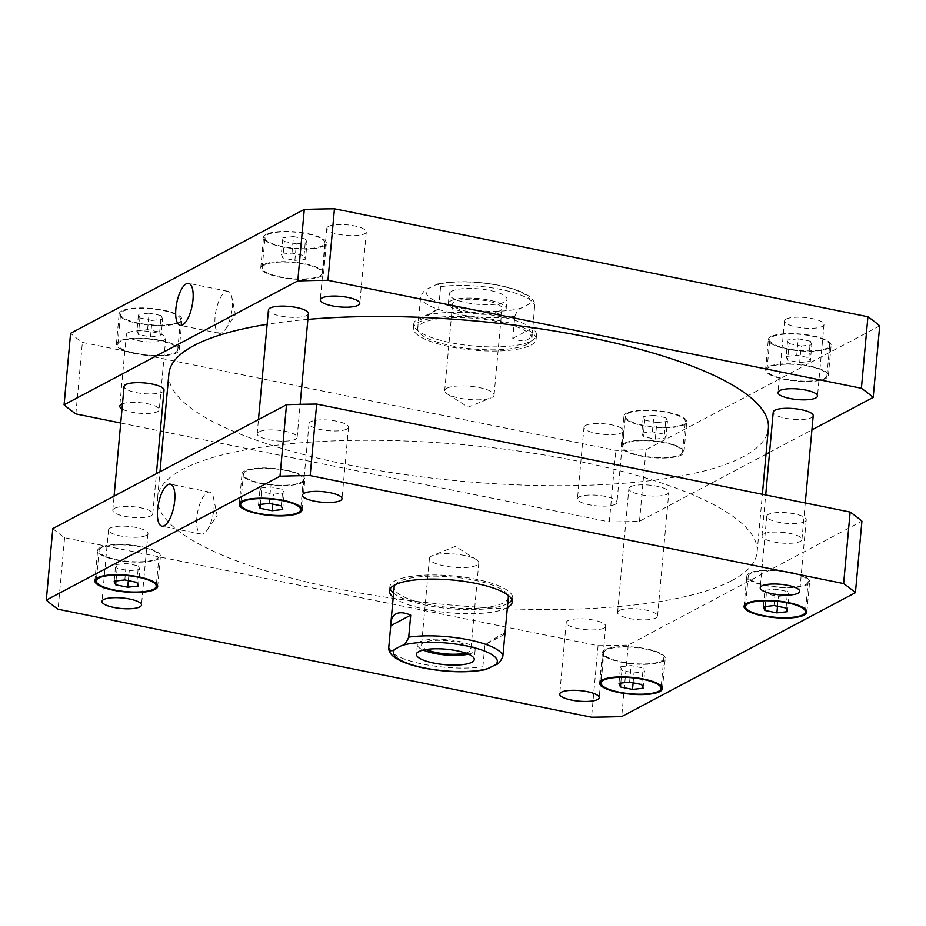 <?xml version="1.0" encoding="UTF-8"?>
<svg xmlns="http://www.w3.org/2000/svg" width="926" height="926" viewBox="0 0 926 926"><rect width="100%" height="100%" fill="white"/><g stroke="black" fill="none" stroke-linecap="round" stroke-linejoin="round"><path stroke-width="0.69" stroke-dasharray="4.63 3.47" d="M505.029 633.778C504.82 632.389 498.107 636.058 484.9 644.809L482.897 666.813L485.699 669.614M504.867 634.206L484.9 644.809M431.493 556.075A24.782 6.621 -174.8 0 0 429.433 558.413A24.782 6.621 -174.8 0 0 453.509 567.256A24.782 6.621 -174.8 0 0 478.8 562.904A24.782 6.621 -174.8 0 0 476.288 559.605A24.782 6.621 -174.8 0 0 454.712 554.061A24.782 6.621 -174.8 0 0 432.488 555.623A24.782 6.621 -174.8 0 0 431.493 556.075M468.394 654.173A29.019 7.755 -174.8 0 0 475.131 649.936A29.019 7.755 -174.8 0 0 452.501 640.236A29.019 7.755 -174.8 0 0 419.744 641.95A29.019 7.755 -174.8 0 0 417.325 644.681A29.019 7.755 -174.8 0 0 423.182 650.064M465.558 653.073A24.782 6.621 -174.8 0 0 468.845 651.881A24.782 6.621 -174.8 0 0 470.906 649.554A24.782 6.621 -174.8 0 0 451.587 641.267A24.782 6.621 -174.8 0 0 423.61 642.725A24.782 6.621 -174.8 0 0 421.538 645.063A24.782 6.621 -174.8 0 0 426.168 649.485M390.159 588.809A61.625 16.471 5.2 0 1 389.858 586.702A61.625 16.471 5.2 0 1 394.997 580.903A61.625 16.471 5.2 0 1 464.551 577.28A61.625 16.471 5.2 0 1 512.61 597.872A61.625 16.471 5.2 0 1 511.939 599.898M507.784 603.509A61.625 16.471 5.2 0 1 449.747 608.695A61.625 16.471 5.2 0 1 393.596 593.115M507.402 607.63A61.625 16.471 5.2 0 1 449.365 612.815A61.625 16.471 5.2 0 1 393.214 597.235M395.02 584.827A57.331 15.314 5.2 0 1 398.921 581.702A57.331 15.314 5.2 0 1 459.319 577.755A57.331 15.314 5.2 0 1 507.876 595.094M508.328 597.49A57.331 15.314 5.2 0 1 449.851 607.549A57.331 15.314 5.2 0 1 394.14 587.096M213.952 508.571A21.425 7.825 -78.6 0 0 213.617 498.211A21.425 7.825 -78.6 0 0 209.635 492.111A21.425 7.825 -78.6 0 0 197.724 511.557A21.425 7.825 -78.6 0 0 201.139 534.117A21.425 7.825 -78.6 0 0 207.169 530.031A21.425 7.825 -78.6 0 0 213.952 508.571M232.229 307.756A21.425 7.825 -78.6 0 0 231.882 297.396A21.425 7.825 -78.6 0 0 227.912 291.296A21.425 7.825 -78.6 0 0 215.989 310.742A21.425 7.825 -78.6 0 0 219.416 333.302A21.425 7.825 -78.6 0 0 225.446 329.216A21.425 7.825 -78.6 0 0 232.229 307.756M446.772 388.272A24.782 6.621 5.2 0 1 474.737 386.813A24.782 6.621 5.2 0 1 494.067 395.101A24.782 6.621 5.2 0 1 491 397.891A24.782 6.621 5.2 0 1 468.787 399.453A24.782 6.621 5.2 0 1 447.212 393.909A24.782 6.621 5.2 0 1 444.7 390.61A24.782 6.621 5.2 0 1 446.772 388.272M450.788 300.846A29.019 7.755 5.2 0 1 483.534 299.133A29.019 7.755 5.2 0 1 506.175 308.833A29.019 7.755 5.2 0 1 476.566 313.926A29.019 7.755 5.2 0 1 448.369 303.566A29.019 7.755 5.2 0 1 450.788 300.846M499.89 310.777A24.782 6.621 5.2 0 1 471.913 312.236A24.782 6.621 5.2 0 1 452.582 303.959A24.782 6.621 5.2 0 1 454.654 301.621A24.782 6.621 5.2 0 1 482.62 300.163A24.782 6.621 5.2 0 1 501.95 308.451A24.782 6.621 5.2 0 1 499.89 310.777M451.668 291.215A29.019 7.755 -174.8 0 0 449.237 293.947A29.019 7.755 -174.8 0 0 477.446 304.295A29.019 7.755 -174.8 0 0 507.054 299.202A29.019 7.755 -174.8 0 0 484.414 289.502A29.019 7.755 -174.8 0 0 451.668 291.215M438.6 308.705C425.381 317.444 418.679 321.125 418.471 319.736L420.624 297.292C422.731 292.003 425.184 289.132 427.986 288.68L437.674 283.923L440.602 286.701L438.6 308.705L418.621 319.296M440.602 286.701A57.331 15.314 5.2 0 1 500.607 289.375A57.331 15.314 5.2 0 1 534.765 305.754C533.457 302.281 531.304 301.853 528.306 304.469L522.148 307.733C519.347 308.184 516.893 311.055 514.787 316.345L512.784 338.36C519.069 341.023 523.977 341.439 527.507 339.622C530.494 338.002 532.207 334.842 532.658 330.131L534.753 304.781C534.001 294.7 514.983 288.599 499.415 285.382C476.126 281.041 455.546 280.555 437.674 283.923M512.784 338.36L532.763 327.769M531.003 345.097A61.625 16.471 -174.8 0 0 536.142 339.298A61.625 16.471 -174.8 0 0 476.253 317.305A61.625 16.471 -174.8 0 0 413.39 328.128A61.625 16.471 -174.8 0 0 461.449 348.72A61.625 16.471 -174.8 0 0 531.003 345.097M531.374 340.965A61.625 16.471 -174.8 0 0 536.513 335.166A61.625 16.471 -174.8 0 0 476.635 313.185A61.625 16.471 -174.8 0 0 413.772 323.996A61.625 16.471 -174.8 0 0 461.831 344.599A61.625 16.471 -174.8 0 0 531.374 340.965M527.079 344.298A57.331 15.314 -174.8 0 0 531.86 338.904A57.331 15.314 -174.8 0 0 476.149 318.451A57.331 15.314 -174.8 0 0 417.672 328.51A57.331 15.314 -174.8 0 0 462.387 347.678A57.331 15.314 -174.8 0 0 527.079 344.298M619.274 610.547A20.059 5.359 -174.8 0 0 617.596 612.433A20.059 5.359 -174.8 0 0 637.1 619.598A20.059 5.359 -174.8 0 0 657.564 616.079A20.059 5.359 -174.8 0 0 641.915 609.366A20.059 5.359 -174.8 0 0 619.274 610.547M630.537 486.763A20.059 5.359 5.2 0 1 653.177 485.583A20.059 5.359 5.2 0 1 668.827 492.285A20.059 5.359 5.2 0 1 648.362 495.804A20.059 5.359 5.2 0 1 628.87 488.65A20.059 5.359 5.2 0 1 630.537 486.763M763.637 534.001A20.059 5.359 -174.8 0 0 761.971 535.888A20.059 5.359 -174.8 0 0 781.463 543.053A20.059 5.359 -174.8 0 0 801.939 539.534A20.059 5.359 -174.8 0 0 786.29 532.82A20.059 5.359 -174.8 0 0 763.637 534.001M813.202 415.739A20.059 5.359 5.2 0 1 792.737 419.258A20.059 5.359 5.2 0 1 773.233 412.105M258.84 431.829A20.059 5.359 -174.8 0 0 257.173 433.715A20.059 5.359 -174.8 0 0 276.666 440.869A20.059 5.359 -174.8 0 0 297.13 437.35A20.059 5.359 -174.8 0 0 281.492 430.648A20.059 5.359 -174.8 0 0 258.84 431.829M308.404 313.567A20.059 5.359 5.2 0 1 287.928 317.086A20.059 5.359 5.2 0 1 268.436 309.921M114.477 508.374A20.059 5.359 -174.8 0 0 112.798 510.261A20.059 5.359 -174.8 0 0 132.302 517.414A20.059 5.359 -174.8 0 0 152.767 513.895A20.059 5.359 -174.8 0 0 137.117 507.193A20.059 5.359 -174.8 0 0 114.477 508.374M164.029 390.112A20.059 5.359 5.2 0 1 143.565 393.631A20.059 5.359 5.2 0 1 124.061 386.466M122.487 403.805A19.828 5.301 5.2 0 1 144.931 403.285A19.828 5.301 5.2 0 1 159.26 409.732A19.828 5.301 5.2 0 1 157.605 411.595A19.828 5.301 5.2 0 1 140.208 413.309A19.828 5.301 5.2 0 1 122.024 408.933M127.927 332.747A19.828 5.301 -174.8 0 0 126.283 334.622A19.828 5.301 -174.8 0 0 145.544 341.694A19.828 5.301 -174.8 0 0 165.777 338.21A19.828 5.301 -174.8 0 0 150.313 331.589A19.828 5.301 -174.8 0 0 127.927 332.747M615.327 504.253A19.828 5.301 5.2 0 1 592.953 505.422A19.828 5.301 5.2 0 1 577.488 498.79A19.828 5.301 5.2 0 1 579.144 496.926A19.828 5.301 5.2 0 1 601.518 495.757A19.828 5.301 5.2 0 1 616.982 502.378A19.828 5.301 5.2 0 1 615.327 504.253M585.649 425.404A19.828 5.301 -174.8 0 0 583.993 427.268A19.828 5.301 -174.8 0 0 603.266 434.34A19.828 5.301 -174.8 0 0 623.487 430.856A19.828 5.301 -174.8 0 0 608.023 424.235A19.828 5.301 -174.8 0 0 585.649 425.404M786.162 319.088A19.828 5.301 -174.8 0 0 784.507 320.952A19.828 5.301 -174.8 0 0 803.78 328.024A19.828 5.301 -174.8 0 0 824.001 324.551A19.828 5.301 -174.8 0 0 808.537 317.919A19.828 5.301 -174.8 0 0 786.162 319.088M328.452 226.442A19.828 5.301 -174.8 0 0 326.797 228.305A19.828 5.301 -174.8 0 0 346.058 235.378A19.828 5.301 -174.8 0 0 366.291 231.905A19.828 5.301 -174.8 0 0 350.827 225.273A19.828 5.301 -174.8 0 0 328.452 226.442M786.139 356.464L787.598 360.11L799.682 362.564L810.308 361.348L808.849 357.702L796.765 355.248L786.139 356.464L787.644 339.958L789.102 343.604L787.598 360.11M789.102 343.604L801.187 346.058L799.682 362.564M801.187 346.058L811.813 344.842L810.308 361.348M811.813 344.842L810.354 341.196L808.849 357.702M810.354 341.196L798.27 338.754L796.765 355.248M798.27 338.754L787.644 339.958M281.342 254.28L282.8 257.937L294.885 260.38L305.511 259.176L304.052 255.518L291.968 253.076L281.342 254.28L282.847 237.774L284.305 241.431L282.8 257.937M284.305 241.431L296.389 243.874L294.885 260.38M296.389 243.874L307.004 242.67L305.511 259.176M307.004 242.67L305.557 239.012L304.052 255.518M305.557 239.012L293.473 236.57L291.968 253.076M293.473 236.57L282.847 237.774M136.979 330.825L138.437 334.483L150.51 336.925L161.136 335.721L159.677 332.064L147.593 329.621L136.979 330.825L138.472 314.319L139.93 317.977L138.437 334.483M139.93 317.977L152.014 320.419L150.51 336.925M152.014 320.419L162.64 319.215L161.136 335.721M162.64 319.215L161.182 315.558L159.677 332.064M161.182 315.558L149.098 313.115L147.593 329.621M149.098 313.115L138.472 314.319M641.776 433.009L643.234 436.655L655.307 439.109L665.933 437.894L664.474 434.248L652.402 431.794L641.776 433.009L643.281 416.503L644.727 420.149L643.234 436.655M644.727 420.149L656.812 422.603L655.307 439.109M656.812 422.603L667.438 421.388L665.933 437.894M667.438 421.388L665.979 417.742L664.474 434.248M665.979 417.742L653.895 415.288L652.402 431.794M653.895 415.288L643.281 416.503M120.345 341.462A30.095 8.045 -174.8 0 0 117.834 344.298A30.095 8.045 -174.8 0 0 147.072 355.04A30.095 8.045 -174.8 0 0 177.78 349.75A30.095 8.045 -174.8 0 0 154.306 339.692A30.095 8.045 -174.8 0 0 120.345 341.462M123.089 311.205A30.095 8.045 5.2 0 1 157.061 309.434A30.095 8.045 5.2 0 1 180.535 319.493A30.095 8.045 5.2 0 1 149.827 324.771A30.095 8.045 5.2 0 1 120.588 314.041A30.095 8.045 5.2 0 1 123.089 311.205M119.037 341.196A31.53 8.427 -174.8 0 0 116.398 344.171A31.53 8.427 -174.8 0 0 147.037 355.41A31.53 8.427 -174.8 0 0 179.204 349.878A31.53 8.427 -174.8 0 0 154.619 339.344A31.53 8.427 -174.8 0 0 119.037 341.196M121.781 310.939A31.53 8.427 -174.8 0 0 119.153 313.902A31.53 8.427 -174.8 0 0 149.792 325.153A31.53 8.427 -174.8 0 0 181.959 319.62A31.53 8.427 -174.8 0 0 157.374 309.087A31.53 8.427 -174.8 0 0 121.781 310.939M769.506 367.101A30.095 8.045 -174.8 0 0 766.994 369.937A30.095 8.045 -174.8 0 0 796.244 380.667A30.095 8.045 -174.8 0 0 826.941 375.389A30.095 8.045 -174.8 0 0 803.479 365.33A30.095 8.045 -174.8 0 0 769.506 367.101M772.261 336.844A30.095 8.045 5.2 0 1 806.233 335.073A30.095 8.045 5.2 0 1 829.696 345.132A30.095 8.045 5.2 0 1 798.999 350.41A30.095 8.045 5.2 0 1 769.749 339.668A30.095 8.045 5.2 0 1 772.261 336.844M768.198 366.835A31.53 8.427 -174.8 0 0 765.57 369.798A31.53 8.427 -174.8 0 0 796.21 381.049A31.53 8.427 -174.8 0 0 828.376 375.516A31.53 8.427 -174.8 0 0 803.78 364.983A31.53 8.427 -174.8 0 0 768.198 366.835M770.953 336.578A31.53 8.427 -174.8 0 0 768.325 339.541A31.53 8.427 -174.8 0 0 798.964 350.792A31.53 8.427 -174.8 0 0 831.131 345.259A31.53 8.427 -174.8 0 0 806.534 334.714A31.53 8.427 -174.8 0 0 770.953 336.578M264.709 264.917A30.095 8.045 -174.8 0 0 262.197 267.753A30.095 8.045 -174.8 0 0 291.447 278.494A30.095 8.045 -174.8 0 0 322.144 273.205A30.095 8.045 -174.8 0 0 298.681 263.146A30.095 8.045 -174.8 0 0 264.709 264.917M267.464 234.66A30.095 8.045 5.2 0 1 301.425 232.889A30.095 8.045 5.2 0 1 324.899 242.948A30.095 8.045 5.2 0 1 294.202 248.226A30.095 8.045 5.2 0 1 264.952 237.496A30.095 8.045 5.2 0 1 267.464 234.66M263.401 264.662A31.53 8.427 -174.8 0 0 260.773 267.626A31.53 8.427 -174.8 0 0 291.412 278.876A31.53 8.427 -174.8 0 0 323.579 273.344A31.53 8.427 -174.8 0 0 298.982 262.799A31.53 8.427 -174.8 0 0 263.401 264.662M266.156 234.394A31.53 8.427 -174.8 0 0 263.528 237.369A31.53 8.427 -174.8 0 0 294.167 248.608A31.53 8.427 -174.8 0 0 326.334 243.075A31.53 8.427 -174.8 0 0 301.737 232.542A31.53 8.427 -174.8 0 0 266.156 234.394M625.143 443.647A30.095 8.045 -174.8 0 0 622.631 446.482A30.095 8.045 -174.8 0 0 651.869 457.212A30.095 8.045 -174.8 0 0 682.578 451.934A30.095 8.045 -174.8 0 0 659.104 441.876A30.095 8.045 -174.8 0 0 625.143 443.647M627.897 413.39A30.095 8.045 5.2 0 1 661.858 411.619A30.095 8.045 5.2 0 1 685.333 421.677A30.095 8.045 5.2 0 1 654.624 426.955A30.095 8.045 5.2 0 1 625.386 416.214A30.095 8.045 5.2 0 1 627.897 413.39M623.835 443.38A31.53 8.427 -174.8 0 0 621.196 446.344A31.53 8.427 -174.8 0 0 651.835 457.594A31.53 8.427 -174.8 0 0 684.001 452.062A31.53 8.427 -174.8 0 0 659.416 441.528A31.53 8.427 -174.8 0 0 623.835 443.38M626.589 413.123A31.53 8.427 -174.8 0 0 623.95 416.087A31.53 8.427 -174.8 0 0 654.589 427.337A31.53 8.427 -174.8 0 0 686.756 421.805A31.53 8.427 -174.8 0 0 662.171 411.26A31.53 8.427 -174.8 0 0 626.589 413.123M879.7 325.871L646.001 449.77A429.965 114.893 5.2 0 1 615.836 450.395L82.368 342.412A429.965 114.893 5.2 0 1 70.584 333.302M163.624 431.701L609.331 521.917A429.965 114.893 -174.8 0 0 639.496 521.292L766.022 454.215M769.575 452.328L811.917 429.884M120.739 423.02L160.302 431.03M168.891 373.826A300.973 80.423 -174.8 0 0 403.609 474.425A300.973 80.423 -174.8 0 0 743.265 456.692A300.973 80.423 -174.8 0 0 768.372 428.379M307.872 319.377A300.973 80.423 -174.8 0 0 267.128 324.308M639.496 521.292L646.001 449.77M609.331 521.917L615.836 450.395M75.863 413.934L82.368 342.412M146.343 535.39A19.828 5.301 -174.8 0 0 147.998 533.526A19.828 5.301 -174.8 0 0 132.534 526.894A19.828 5.301 -174.8 0 0 110.159 528.063A19.828 5.301 -174.8 0 0 108.504 529.927A19.828 5.301 -174.8 0 0 123.968 536.559A19.828 5.301 -174.8 0 0 146.343 535.39M346.856 429.074A19.828 5.301 -174.8 0 0 348.512 427.21A19.828 5.301 -174.8 0 0 333.047 420.578A19.828 5.301 -174.8 0 0 310.673 421.747A19.828 5.301 -174.8 0 0 309.018 423.622A19.828 5.301 -174.8 0 0 324.482 430.243A19.828 5.301 -174.8 0 0 346.856 429.074M804.578 521.72A19.828 5.301 -174.8 0 0 806.233 519.856A19.828 5.301 -174.8 0 0 790.769 513.236A19.828 5.301 -174.8 0 0 768.395 514.405A19.828 5.301 -174.8 0 0 766.74 516.268A19.828 5.301 -174.8 0 0 782.204 522.889A19.828 5.301 -174.8 0 0 804.578 521.72M604.065 628.036A19.828 5.301 -174.8 0 0 605.72 626.173A19.828 5.301 -174.8 0 0 590.256 619.54A19.828 5.301 -174.8 0 0 567.881 620.709A19.828 5.301 -174.8 0 0 566.226 622.573A19.828 5.301 -174.8 0 0 581.69 629.205A19.828 5.301 -174.8 0 0 604.065 628.036M764.864 590.279L766.323 593.936L778.407 596.379L789.021 595.175L787.563 591.517L775.49 589.075L764.864 590.279L763.36 606.785M765.165 606.588L766.323 593.936M777.504 606.298L778.407 596.379M787.528 611.681L789.021 595.175M786.07 608.023L787.563 591.517M773.986 605.581L775.49 589.075M260.067 488.106L261.526 491.752L273.598 494.206L284.224 492.991L282.766 489.345L270.693 486.891L260.067 488.106L258.562 504.612M260.368 504.404L261.526 491.752M272.707 504.114L273.598 494.206M282.719 509.497L284.224 492.991M281.272 505.851L282.766 489.345M269.188 503.397L270.693 486.891M115.692 564.652L117.151 568.298L129.235 570.752L139.861 569.536L138.402 565.89L126.318 563.436L115.692 564.652L114.187 581.158M116.005 580.949L117.151 568.298M128.332 580.66L129.235 570.752M138.356 586.042L139.861 569.536M136.898 582.396L138.402 565.89M124.813 579.942L126.318 563.436M620.489 666.824L621.948 670.482L634.032 672.924L644.658 671.72L643.2 668.063L631.115 665.62L620.489 666.824L618.996 683.33M620.802 683.133L621.948 670.482M633.129 682.832L634.032 672.924M643.153 688.226L644.658 671.72M641.695 684.569L643.2 668.063M629.611 682.126L631.115 665.62M101.559 547.775A30.095 8.045 -174.8 0 0 99.059 550.611A30.095 8.045 -174.8 0 0 128.297 561.353A30.095 8.045 -174.8 0 0 159.006 556.063A30.095 8.045 -174.8 0 0 135.532 546.004A30.095 8.045 -174.8 0 0 101.559 547.775M100.251 547.521A31.53 8.427 -174.8 0 0 97.624 550.484A31.53 8.427 -174.8 0 0 128.263 561.735A31.53 8.427 -174.8 0 0 160.429 556.202A31.53 8.427 -174.8 0 0 135.844 545.657A31.53 8.427 -174.8 0 0 100.251 547.521M750.731 573.414A30.095 8.045 -174.8 0 0 748.22 576.25A30.095 8.045 -174.8 0 0 777.47 586.98A30.095 8.045 -174.8 0 0 808.167 581.702A30.095 8.045 -174.8 0 0 784.704 571.643A30.095 8.045 -174.8 0 0 750.731 573.414M749.423 573.148A31.53 8.427 -174.8 0 0 746.796 576.122A31.53 8.427 -174.8 0 0 777.435 587.362A31.53 8.427 -174.8 0 0 809.602 581.829A31.53 8.427 -174.8 0 0 785.005 571.296A31.53 8.427 -174.8 0 0 749.423 573.148M245.934 471.241A30.095 8.045 -174.8 0 0 243.422 474.066A30.095 8.045 -174.8 0 0 272.672 484.807A30.095 8.045 -174.8 0 0 303.369 479.518A30.095 8.045 -174.8 0 0 279.895 469.459A30.095 8.045 -174.8 0 0 245.934 471.241M244.626 470.975A31.53 8.427 -174.8 0 0 241.999 473.938A31.53 8.427 -174.8 0 0 272.638 485.189A31.53 8.427 -174.8 0 0 304.804 479.656A31.53 8.427 -174.8 0 0 280.208 469.112A31.53 8.427 -174.8 0 0 244.626 470.975M606.368 649.959A30.095 8.045 -174.8 0 0 603.856 652.795A30.095 8.045 -174.8 0 0 633.095 663.525A30.095 8.045 -174.8 0 0 663.803 658.247A30.095 8.045 -174.8 0 0 640.329 648.188A30.095 8.045 -174.8 0 0 606.368 649.959M605.06 649.693A31.53 8.427 -174.8 0 0 602.421 652.656A31.53 8.427 -174.8 0 0 633.06 663.907A31.53 8.427 -174.8 0 0 665.227 658.374A31.53 8.427 -174.8 0 0 640.642 647.841A31.53 8.427 -174.8 0 0 605.06 649.693M52.805 528.607A429.965 114.893 -174.8 0 0 64.6 537.728L598.069 645.711A429.965 114.893 -174.8 0 0 628.233 645.086L861.921 521.176M732.003 580.486A300.973 80.423 5.2 0 1 392.346 598.219A300.973 80.423 5.2 0 1 157.628 497.621A300.973 80.423 5.2 0 1 464.655 444.804A300.973 80.423 5.2 0 1 757.109 552.174A300.973 80.423 5.2 0 1 732.003 580.486M598.069 645.711L591.552 717.233M628.233 645.086L621.716 716.608M64.6 537.728L58.083 609.25M388.735 647.749A57.331 15.314 -174.8 0 0 422.881 664.139A57.331 15.314 -174.8 0 0 482.897 666.813M434.155 285.405A52.169 13.936 5.2 0 1 498.998 285.521A52.169 13.936 5.2 0 1 528.306 304.469M522.148 307.733A52.169 13.936 5.2 0 1 457.294 307.629A52.169 13.936 5.2 0 1 427.986 288.68M514.787 316.345A57.331 15.314 5.2 0 1 454.782 313.671A57.331 15.314 5.2 0 1 420.624 297.292M476.288 559.605L455.418 546.363L432.488 555.623M417.325 644.681L416.445 654.3M475.131 649.936L474.251 659.567M429.433 558.413L421.538 645.063M478.8 562.904L470.906 649.554M512.228 602.004L512.61 597.872M389.487 590.834L389.858 586.702M207.169 530.031L217.135 515.493L213.617 498.211M209.635 492.111L170.407 484.171M201.139 534.117L161.9 526.165M225.446 329.216L235.412 314.678L231.882 297.396M227.912 291.296L188.684 283.356M219.416 333.302L180.176 325.362M447.212 393.909L468.081 407.151L491 397.891M506.175 308.833L507.054 299.202M448.369 303.566L449.237 293.947M494.067 395.101L501.95 308.451M444.7 390.61L452.582 303.959M413.772 323.996L413.39 328.128M536.513 335.166L536.142 339.298M531.86 338.904L532.658 330.131M417.672 328.51L418.471 319.736M657.564 616.079L668.827 492.285M617.596 612.433L628.87 488.65M801.939 539.534L805.261 502.98M761.971 535.888L765.698 494.97M297.13 437.35L300.14 404.338M257.173 433.715L258.458 419.571M152.767 513.895L156.425 473.672M112.798 510.261L114.083 496.116M126.283 334.622L119.767 406.144M165.777 338.21L159.26 409.732M583.993 427.268L577.488 498.79M623.487 430.856L616.982 502.378M784.507 320.952L778.002 392.474M824.001 324.551L817.496 396.073M326.797 228.305L320.28 299.827M366.291 231.905L359.774 303.427M177.78 349.75L180.535 319.493M117.834 344.298L120.588 314.041M179.204 349.878L181.959 319.62M116.398 344.171L119.153 313.902M826.941 375.389L829.696 345.132M766.994 369.937L769.749 339.668M828.376 375.516L831.131 345.259M765.57 369.798L768.325 339.541M322.144 273.205L324.899 242.948M262.197 267.753L264.952 237.496M323.579 273.344L326.334 243.075M260.773 267.626L263.528 237.369M682.578 451.934L685.333 421.677M622.631 446.482L625.386 416.214M684.001 452.062L686.756 421.805M621.196 446.344L623.95 416.087M108.504 529.927L101.999 601.449M147.998 533.526L141.493 605.048M309.018 423.622L302.513 495.144M348.512 427.21L342.007 498.732M766.74 516.268L760.223 587.79M806.233 519.856L799.717 591.378M566.226 622.573L559.709 694.095M605.72 626.173L599.203 697.695M156.471 583.831L159.006 556.063M96.524 578.368L99.059 550.611M157.675 586.459L160.429 556.202M94.869 580.741L97.624 550.484M805.643 609.458L808.167 581.702M745.696 604.007L748.22 576.25M806.847 612.098L809.602 581.829M744.041 606.38L746.796 576.122M300.846 507.286L303.369 479.518M240.899 501.823L243.422 474.066M302.05 509.913L304.804 479.656M239.244 504.195L241.999 473.938M661.268 686.004L663.803 658.247M601.321 680.552L603.856 652.795M662.472 688.631L665.227 658.374M599.666 682.925L602.421 652.656M757.109 552.174L762.376 494.299M157.628 497.621L159.978 471.785"/><path stroke-width="1.39" d="M485.699 669.614L495.514 664.833C498.304 664.382 500.758 661.511 502.864 656.221L508.328 597.49A57.331 15.314 5.2 0 0 507.876 595.094M390.737 625.745L390.841 623.383C391.293 618.672 393.006 615.501 395.992 613.892C399.523 612.074 404.43 612.491 410.716 615.153L408.713 637.157C406.607 642.447 404.153 645.318 401.352 645.769L395.182 649.045C392.196 651.661 390.043 651.233 388.735 647.749L390.737 625.745L410.716 615.153M485.814 669.591C467.954 672.947 447.374 672.461 424.085 668.132C408.516 664.903 389.499 658.803 388.746 648.721L388.735 647.749M418.865 651.58A29.019 7.755 5.2 0 1 451.622 649.867A29.019 7.755 5.2 0 1 474.251 659.567A29.019 7.755 5.2 0 1 444.642 664.66A29.019 7.755 5.2 0 1 416.445 654.3A29.019 7.755 5.2 0 1 418.865 651.58M423.182 650.064A29.019 7.755 -174.8 0 0 468.394 654.173M426.168 649.485A24.782 6.621 -174.8 0 0 465.558 653.073M511.939 599.898A61.625 16.471 5.2 0 1 507.784 603.509M393.596 593.115A61.625 16.471 5.2 0 1 390.159 588.809M393.214 597.235A61.625 16.471 5.2 0 1 389.487 590.834A61.625 16.471 5.2 0 1 394.626 585.035A61.625 16.471 5.2 0 1 464.169 581.401A61.625 16.471 5.2 0 1 512.228 602.004A61.625 16.471 5.2 0 1 507.402 607.63M390.841 623.383L394.14 587.096A57.331 15.314 5.2 0 1 395.02 584.827M174.713 500.63A21.425 7.825 101.4 0 1 161.9 526.165A21.425 7.825 101.4 0 1 158.485 503.617A21.425 7.825 101.4 0 1 170.407 484.171A21.425 7.825 101.4 0 1 174.713 500.63M192.99 299.816A21.425 7.825 101.4 0 1 180.176 325.362A21.425 7.825 101.4 0 1 176.762 302.802A21.425 7.825 101.4 0 1 188.684 283.356A21.425 7.825 101.4 0 1 192.99 299.816M765.698 494.97L773.233 412.105A20.059 5.359 5.2 0 1 774.912 410.218A20.059 5.359 5.2 0 1 797.552 409.037A20.059 5.359 5.2 0 1 813.202 415.739L805.261 502.98M258.458 419.571L268.436 309.921A20.059 5.359 5.2 0 1 270.114 308.034A20.059 5.359 5.2 0 1 292.755 306.853A20.059 5.359 5.2 0 1 308.404 313.567L300.14 404.338M114.083 496.116L124.061 386.466A20.059 5.359 5.2 0 1 125.739 384.579A20.059 5.359 5.2 0 1 148.38 383.399A20.059 5.359 5.2 0 1 164.029 390.112L156.425 473.672M122.024 408.933A19.828 5.301 5.2 0 1 119.767 406.144A19.828 5.301 5.2 0 1 121.422 404.28A19.828 5.301 5.2 0 1 122.487 403.805M815.841 397.937A19.828 5.301 5.2 0 1 793.466 399.106A19.828 5.301 5.2 0 1 778.002 392.474A19.828 5.301 5.2 0 1 779.657 390.61A19.828 5.301 5.2 0 1 802.032 389.441A19.828 5.301 5.2 0 1 817.496 396.073A19.828 5.301 5.2 0 1 815.841 397.937M358.119 305.291A19.828 5.301 5.2 0 1 335.744 306.46A19.828 5.301 5.2 0 1 320.28 299.827A19.828 5.301 5.2 0 1 321.935 297.964A19.828 5.301 5.2 0 1 344.31 296.795A19.828 5.301 5.2 0 1 359.774 303.427A19.828 5.301 5.2 0 1 358.119 305.291M64.079 404.824L70.584 333.302L304.284 209.392A429.965 114.893 5.2 0 1 334.448 208.767L867.917 316.75A429.965 114.893 5.2 0 1 879.7 325.871L873.195 397.393A429.965 114.893 -174.8 0 0 861.4 388.272L327.931 280.289A429.965 114.893 -174.8 0 0 297.767 280.914L64.079 404.824A429.965 114.893 -174.8 0 0 75.863 413.934L120.739 423.02M766.022 454.215L769.575 452.328M811.917 429.884L873.195 397.393M160.302 431.03L163.624 431.701M762.376 494.299L768.372 428.379A300.973 80.423 -174.8 0 0 616.207 343.291A300.973 80.423 -174.8 0 0 307.872 319.377M267.128 324.308A300.973 80.423 -174.8 0 0 168.891 373.826L159.978 471.785M297.767 280.914L304.284 209.392M327.931 280.289L334.448 208.767M861.4 388.272L867.917 316.75M103.643 599.585A19.828 5.301 5.2 0 1 126.029 598.416A19.828 5.301 5.2 0 1 141.493 605.048A19.828 5.301 5.2 0 1 121.26 608.521A19.828 5.301 5.2 0 1 101.999 601.449A19.828 5.301 5.2 0 1 103.643 599.585M304.168 493.269A19.828 5.301 5.2 0 1 326.542 492.1A19.828 5.301 5.2 0 1 342.007 498.732A19.828 5.301 5.2 0 1 321.773 502.216A19.828 5.301 5.2 0 1 302.513 495.144A19.828 5.301 5.2 0 1 304.168 493.269M761.878 585.926A19.828 5.301 5.2 0 1 784.264 584.757A19.828 5.301 5.2 0 1 799.717 591.378A19.828 5.301 5.2 0 1 779.495 594.862A19.828 5.301 5.2 0 1 760.223 587.79A19.828 5.301 5.2 0 1 761.878 585.926M561.364 692.231A19.828 5.301 5.2 0 1 583.739 691.062A19.828 5.301 5.2 0 1 599.203 697.695A19.828 5.301 5.2 0 1 578.981 701.179A19.828 5.301 5.2 0 1 559.709 694.095A19.828 5.301 5.2 0 1 561.364 692.231M764.818 610.442L763.36 606.785L773.986 605.581L786.07 608.023L787.528 611.681L776.902 612.885L764.818 610.442L765.165 606.588M776.902 612.885L777.504 606.298M260.021 508.258L258.562 504.612L269.188 503.397L281.272 505.851L282.719 509.497L272.105 510.712L260.021 508.258L260.368 504.404M272.105 510.712L272.707 504.114M115.646 584.804L114.187 581.158L124.813 579.942L136.898 582.396L138.356 586.042L127.73 587.246L115.646 584.804L116.005 580.949M127.73 587.246L128.332 580.66M620.443 686.988L618.996 683.33L629.611 682.126L641.695 684.569L643.153 688.226L632.527 689.43L620.443 686.988L620.802 683.133M632.527 689.43L633.129 682.832M98.816 578.044A30.095 8.045 -174.8 0 0 96.304 580.868A30.095 8.045 -174.8 0 0 125.542 591.61A30.095 8.045 -174.8 0 0 156.251 586.332A30.095 8.045 -174.8 0 0 132.777 576.261A30.095 8.045 -174.8 0 0 98.816 578.044M97.508 577.778A31.53 8.427 5.2 0 1 133.089 575.914A31.53 8.427 5.2 0 1 157.675 586.459A31.53 8.427 5.2 0 1 125.508 591.992A31.53 8.427 5.2 0 1 94.869 580.741A31.53 8.427 5.2 0 1 97.508 577.778M747.976 603.671A30.095 8.045 -174.8 0 0 745.465 606.507A30.095 8.045 -174.8 0 0 774.715 617.248A30.095 8.045 -174.8 0 0 805.412 611.959A30.095 8.045 -174.8 0 0 781.949 601.9A30.095 8.045 -174.8 0 0 747.976 603.671M746.669 603.405A31.53 8.427 5.2 0 1 782.25 601.553A31.53 8.427 5.2 0 1 806.847 612.098A31.53 8.427 5.2 0 1 774.68 617.63A31.53 8.427 5.2 0 1 744.041 606.38A31.53 8.427 5.2 0 1 746.669 603.405M243.179 501.498A30.095 8.045 -174.8 0 0 240.667 504.323A30.095 8.045 -174.8 0 0 269.917 515.064A30.095 8.045 -174.8 0 0 300.614 509.786A30.095 8.045 -174.8 0 0 277.152 499.727A30.095 8.045 -174.8 0 0 243.179 501.498M241.871 501.232A31.53 8.427 5.2 0 1 277.453 499.369A31.53 8.427 5.2 0 1 302.05 509.913A31.53 8.427 5.2 0 1 269.883 515.446A31.53 8.427 5.2 0 1 239.244 504.195A31.53 8.427 5.2 0 1 241.871 501.232M603.613 680.216A30.095 8.045 -174.8 0 0 601.101 683.052A30.095 8.045 -174.8 0 0 630.34 693.794A30.095 8.045 -174.8 0 0 661.048 688.504A30.095 8.045 -174.8 0 0 637.574 678.445A30.095 8.045 -174.8 0 0 603.613 680.216M602.305 679.95A31.53 8.427 5.2 0 1 637.887 678.098A31.53 8.427 5.2 0 1 662.472 688.631A31.53 8.427 5.2 0 1 630.305 694.164A31.53 8.427 5.2 0 1 599.666 682.925A31.53 8.427 5.2 0 1 602.305 679.95M621.716 716.608A429.965 114.893 5.2 0 1 591.552 717.233L58.083 609.25A429.965 114.893 5.2 0 1 46.3 600.129L279.999 476.23A429.965 114.893 5.2 0 1 310.164 475.605L843.632 583.588A429.965 114.893 5.2 0 1 855.416 592.698L621.716 716.608M855.416 592.698L861.921 521.176A429.965 114.893 -174.8 0 0 850.137 512.066L316.669 404.083A429.965 114.893 -174.8 0 0 286.504 404.708L52.805 528.607L46.3 600.129M286.504 404.708L279.999 476.23M316.669 404.083L310.164 475.605M850.137 512.066L843.632 583.588M495.514 664.833A52.169 13.936 -174.8 0 0 466.206 645.873A52.169 13.936 -174.8 0 0 401.352 645.769M395.182 649.045A52.169 13.936 -174.8 0 0 424.502 667.993A52.169 13.936 -174.8 0 0 489.345 668.097M502.864 656.221A57.331 15.314 -174.8 0 0 468.718 639.831A57.331 15.314 -174.8 0 0 408.713 637.157M156.251 586.332L156.471 583.831M96.304 580.868L96.524 578.368M805.412 611.959L805.643 609.458M745.465 606.507L745.696 604.007M300.614 509.786L300.846 507.286M240.667 504.323L240.899 501.823M661.048 688.504L661.268 686.004M601.101 683.052L601.321 680.552"/></g></svg>
